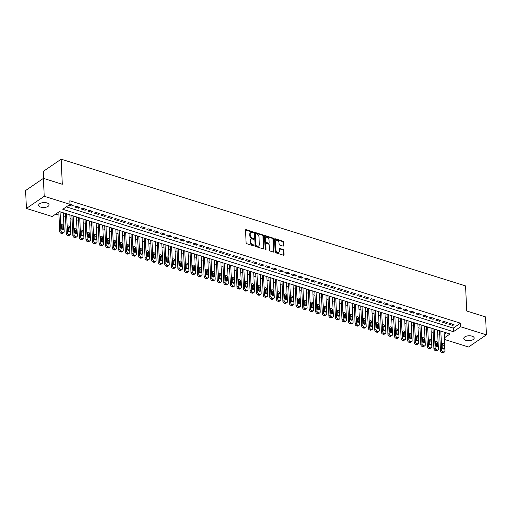 <?xml version="1.0" encoding="UTF-8"?>
<svg xmlns="http://www.w3.org/2000/svg" width="512" height="512" viewBox="0 0 512 512"><rect width="100%" height="100%" fill="white"/><g stroke="black" fill="none" stroke-linecap="round" stroke-linejoin="round"><path stroke-width="0.77" d="M253.459 232.429A0.557 0.39 55.7 0 0 252.986 231.795L246.138 229.651A0.8 0.557 55.7 0 0 245.53 230.15L246.106 242.816A0.8 0.557 55.7 0 0 246.778 243.725L253.626 245.869A0.557 0.39 55.7 0 0 253.581 244.883L252.698 244.608A2.56 1.786 55.7 0 1 250.528 241.709L250.483 240.653A2.56 1.786 55.7 0 1 251.104 239.187A2.56 1.786 55.7 0 1 252.442 239.046L253.331 239.328A0.557 0.39 55.7 0 0 253.286 238.342L252.397 238.061A2.56 1.786 55.7 0 1 250.234 235.168L250.189 234.112A2.56 1.786 55.7 0 1 250.803 232.64A2.56 1.786 55.7 0 1 252.147 232.506L253.03 232.781A0.557 0.39 55.7 0 0 253.459 232.429M252.979 232.768A0.557 0.39 55.7 0 0 252.506 232.128L245.658 229.978A0.8 0.557 55.7 0 0 245.549 229.958M253.574 245.85A0.557 0.39 55.7 0 0 253.101 245.21L252.211 244.934L252.698 244.608M253.274 239.309A0.557 0.39 55.7 0 0 252.8 238.669L251.917 238.394L252.397 238.061M465.869 340.352A5.216 2.47 -2.6 0 1 463.744 338.483A5.216 2.47 -2.6 0 1 466.547 336.141A5.216 2.47 -2.6 0 1 472.038 336.147A5.216 2.47 -2.6 0 1 474.163 338.016A5.216 2.47 -2.6 0 1 471.36 340.358A5.216 2.47 -2.6 0 1 465.869 340.352M40.781 207.142A5.216 2.47 -2.6 0 1 38.65 205.274A5.216 2.47 -2.6 0 1 41.459 202.925A5.216 2.47 -2.6 0 1 46.944 202.931A5.216 2.47 -2.6 0 1 49.069 204.8A5.216 2.47 -2.6 0 1 46.266 207.149A5.216 2.47 -2.6 0 1 40.781 207.142M283.002 246.093A0.8 0.557 55.7 0 0 283.61 245.594L283.45 242.035A0.8 0.557 55.7 0 0 282.778 241.133L275.168 238.752A0.8 0.557 55.7 0 0 274.56 239.251L275.136 251.917A0.8 0.557 55.7 0 0 275.808 252.819L283.411 255.2A0.8 0.557 55.7 0 0 284.026 254.701L283.834 250.413A0.8 0.557 55.7 0 0 283.155 249.504L279.904 248.486A0.8 0.557 55.7 0 0 279.29 248.986L279.386 251.117A2.138 1.498 55.7 0 1 278.867 252.339A2.138 1.498 55.7 0 1 277.03 252.07A2.138 1.498 55.7 0 1 275.936 250.035L275.558 241.696A2.138 1.498 55.7 0 1 276.077 240.467A2.138 1.498 55.7 0 1 277.914 240.742A2.138 1.498 55.7 0 1 279.008 242.778L279.072 244.166A0.8 0.557 55.7 0 0 279.744 245.075L283.002 246.093M444.365 337.869L450.035 333.997L59.411 211.584L52.179 216.518L26.413 208.442L25.6 190.528L43.424 178.362L62.298 184.275L61.158 159.187L465.574 285.92L466.714 311.008L485.587 316.922L486.4 334.842L468.576 347.008L444.435 339.443M43.424 178.362L44.237 196.282L70.01 204.352L62.778 209.286L453.408 331.699L460.634 326.765L486.4 334.842M66.33 206.867L453.242 328.115L460.467 323.181L69.843 200.768L70.01 204.352M460.467 323.181L460.634 326.765M263.411 235.757A0.8 0.557 55.7 0 0 262.733 234.854L255.13 232.467A0.8 0.557 55.7 0 0 254.515 232.973L255.091 245.632A0.8 0.557 55.7 0 0 255.77 246.541L263.373 248.922A0.8 0.557 55.7 0 0 263.987 248.422L263.411 235.757L262.931 236.083A0.8 0.557 55.7 0 0 262.253 235.181L254.65 232.8A0.8 0.557 55.7 0 0 254.534 232.774M265.152 235.61L272.755 237.99A0.8 0.557 55.7 0 1 273.434 238.899L274.003 251.558A0.8 0.557 55.7 0 1 273.395 252.064L270.138 251.04A0.8 0.557 55.7 0 1 269.466 250.138L269.229 244.998A0.8 0.557 55.7 0 0 268.55 244.096L266.394 243.418A0.8 0.557 55.7 0 0 265.779 243.923L266.022 249.267A0.557 0.39 55.7 0 1 265.12 248.986L264.538 236.109A0.8 0.557 55.7 0 1 265.152 235.61L264.666 235.936L272.275 238.323L272.755 237.99M68.858 205.139L72.038 206.138L73.248 205.312L70.003 204.301M79.808 207.373L75.872 206.138L74.669 206.957L78.605 208.192L79.808 207.373M86.374 209.427L82.438 208.192L81.229 209.018L85.171 210.253L86.374 209.427M92.941 211.488L88.998 210.253L87.795 211.072L91.738 212.307L92.941 211.488M99.507 213.542L95.565 212.307L94.362 213.133L98.304 214.368L99.507 213.542M106.074 215.603L102.131 214.368L100.928 215.187L104.864 216.422L106.074 215.603M112.634 217.658L108.698 216.422L107.494 217.248L111.43 218.483L112.634 217.658M119.2 219.718L115.264 218.483L114.054 219.302L117.997 220.538L119.2 219.718M125.766 221.773L121.824 220.538L120.621 221.363L124.563 222.592L125.766 221.773M132.333 223.827L128.39 222.598L127.187 223.418L131.13 224.653L132.333 223.827M138.899 225.888L134.957 224.653L133.754 225.472L137.69 226.707L138.899 225.888M145.459 227.942L141.523 226.714L140.32 227.533L144.256 228.768L145.459 227.942M152.026 230.003L148.09 228.768L146.88 229.587L150.822 230.822L152.026 230.003M158.592 232.058L154.65 230.822L153.446 231.648L157.389 232.883L158.592 232.058M165.158 234.118L161.216 232.883L160.013 233.702L163.955 234.938L165.158 234.118M171.725 236.173L167.782 234.938L166.579 235.763L170.515 236.998L171.725 236.173M178.285 238.234L174.349 236.998L173.146 237.818L177.082 239.053L178.285 238.234M184.851 240.288L180.915 239.053L179.706 239.878L183.648 241.114L184.851 240.288M191.418 242.349L187.475 241.114L186.272 241.933L190.214 243.168L191.418 242.349M197.984 244.403L194.042 243.168L192.838 243.994L196.781 245.229L197.984 244.403M204.55 246.464L200.608 245.229L199.405 246.048L203.341 247.283L204.55 246.464M211.11 248.518L207.174 247.283L205.971 248.109L209.907 249.338L211.11 248.518M217.677 250.573L213.741 249.344L212.531 250.163L216.474 251.398L217.677 250.573M224.243 252.634L220.301 251.398L219.098 252.218L223.04 253.453L224.243 252.634M230.81 254.688L226.867 253.459L225.664 254.278L229.606 255.514L230.81 254.688M237.376 256.749L233.434 255.514L232.23 256.333L236.166 257.568L237.376 256.749M243.936 258.803L240 257.568L238.797 258.394L242.733 259.629L243.936 258.803M250.502 260.864L246.566 259.629L245.357 260.448L249.299 261.683L250.502 260.864M257.069 262.918L253.126 261.683L251.923 262.509L255.866 263.744L257.069 262.918M263.635 264.979L259.693 263.744L258.49 264.563L262.432 265.798L263.635 264.979M270.202 267.034L266.259 265.798L265.056 266.624L268.992 267.859L270.202 267.034M276.762 269.094L272.826 267.859L271.622 268.678L275.558 269.914L276.762 269.094M283.328 271.149L279.392 269.914L278.182 270.739L282.125 271.974L283.328 271.149M289.894 273.21L285.952 271.974L284.749 272.794L288.691 274.029L289.894 273.21M296.461 275.264L292.518 274.029L291.315 274.854L295.258 276.083L296.461 275.264M303.027 277.318L299.085 276.09L297.882 276.909L301.818 278.144L303.027 277.318M309.587 279.379L305.651 278.144L304.448 278.963L308.384 280.198L309.587 279.379M316.154 281.434L312.218 280.205L311.008 281.024L314.95 282.259L316.154 281.434M322.72 283.494L318.778 282.259L317.574 283.078L321.517 284.314L322.72 283.494M329.286 285.549L325.344 284.314L324.141 285.139L328.083 286.374L329.286 285.549M335.853 287.61L331.91 286.374L330.707 287.194L334.643 288.429L335.853 287.61M342.413 289.664L338.477 288.429L337.274 289.254L341.21 290.49L342.413 289.664M348.979 291.725L345.043 290.49L343.834 291.309L347.776 292.544L348.979 291.725M355.546 293.779L351.603 292.544L350.4 293.37L354.342 294.605L355.546 293.779M362.112 295.84L358.17 294.605L356.966 295.424L360.909 296.659L362.112 295.84M368.678 297.894L364.736 296.659L363.533 297.485L367.469 298.72L368.678 297.894M375.238 299.955L371.302 298.72L370.099 299.539L374.035 300.774L375.238 299.955M381.805 302.01L377.869 300.774L376.659 301.6L380.602 302.829L381.805 302.01M388.371 304.064L384.429 302.835L383.226 303.654L387.168 304.89L388.371 304.064M394.938 306.125L390.995 304.89L389.792 305.709L393.734 306.944L394.938 306.125M401.504 308.179L397.562 306.95L396.358 307.77L400.294 309.005L401.504 308.179M408.064 310.24L404.128 309.005L402.925 309.824L406.861 311.059L408.064 310.24M414.63 312.294L410.694 311.059L409.485 311.885L413.427 313.12L414.63 312.294M421.197 314.355L417.254 313.12L416.051 313.939L419.994 315.174L421.197 314.355M427.763 316.41L423.821 315.174L422.618 316L426.56 317.235L427.763 316.41M434.33 318.47L430.387 317.235L429.184 318.054L433.12 319.29L434.33 318.47M440.89 320.525L436.954 319.29L435.75 320.115L439.686 321.35L440.89 320.525M447.456 322.586L443.52 321.35L442.31 322.17L446.253 323.405L447.456 322.586M448.877 324.23L452.819 325.466L454.022 324.64L450.08 323.405L448.877 324.23M55.731 214.099L58.957 215.11M63.494 216.531L65.517 217.165M70.061 218.592L72.083 219.226M76.627 220.646L78.65 221.28M83.194 222.707L85.216 223.341M89.76 224.762L91.782 225.395M96.32 226.816L98.342 227.45M102.886 228.877L104.909 229.51M109.453 230.931L111.475 231.565M116.019 232.992L118.042 233.626M122.586 235.046L124.608 235.68M129.146 237.107L131.168 237.741M135.712 239.162L137.734 239.795M142.278 241.222L144.301 241.856M148.845 243.277L150.867 243.91M155.411 245.338L157.434 245.971M161.971 247.392L163.994 248.026M168.538 249.453L170.56 250.086M175.104 251.507L177.126 252.141M181.67 253.562L183.693 254.195M188.237 255.622L190.259 256.256M194.797 257.677L196.819 258.31M201.363 259.738L203.386 260.371M207.93 261.792L209.952 262.426M214.496 263.853L216.518 264.486M221.062 265.907L223.085 266.541M227.622 267.968L229.645 268.602M234.189 270.022L236.211 270.656M240.755 272.083L242.778 272.717M247.322 274.138L249.344 274.771M253.888 276.198L255.91 276.832M260.448 278.253L262.47 278.886M267.014 280.307L269.037 280.941M273.581 282.368L275.603 283.002M280.147 284.422L282.17 285.056M286.714 286.483L288.736 287.117M293.274 288.538L295.296 289.171M299.84 290.598L301.862 291.232M306.406 292.653L308.429 293.286M312.973 294.714L314.995 295.347M319.539 296.768L321.562 297.402M326.099 298.829L328.122 299.462M332.666 300.883L334.688 301.517M339.232 302.944L341.254 303.578M345.798 304.998L347.821 305.632M352.365 307.053L354.387 307.693M358.925 309.114L360.947 309.747M365.491 311.168L367.514 311.802M372.058 313.229L374.08 313.862M378.624 315.283L380.646 315.917M385.19 317.344L387.213 317.978M391.75 319.398L393.773 320.032M398.317 321.459L400.339 322.093M404.883 323.514L406.906 324.147M411.45 325.574L413.472 326.208M418.016 327.629L420.038 328.262M424.576 329.69L426.598 330.323M431.142 331.744L433.165 332.378M437.709 333.798L439.731 334.438M444.205 334.285L446.323 332.838M61.158 159.187L43.334 171.354L43.654 178.432M26.413 208.442L44.237 196.282M453.242 328.115L453.408 331.699M72.038 206.138L71.987 204.922M78.605 208.192L78.547 206.976M85.171 210.253L85.114 209.037M91.738 212.307L91.68 211.091M98.304 214.368L98.246 213.146M104.864 216.422L104.813 215.206M111.43 218.483L111.373 217.261M117.997 220.538L117.939 219.322M124.563 222.592L124.506 221.376M131.13 224.653L131.072 223.437M137.69 226.707L137.638 225.491M144.256 228.768L144.198 227.552M150.822 230.822L150.765 229.606M157.389 232.883L157.331 231.667M163.955 234.938L163.898 233.722M170.515 236.998L170.464 235.782M177.082 239.053L177.024 237.837M183.648 241.114L183.59 239.891M190.214 243.168L190.157 241.952M196.781 245.229L196.723 244.006M203.341 247.283L203.29 246.067M209.907 249.338L209.856 248.122M216.474 251.398L216.416 250.182M223.04 253.453L222.982 252.237M229.606 255.514L229.549 254.298M236.166 257.568L236.115 256.352M242.733 259.629L242.682 258.413M249.299 261.683L249.242 260.467M255.866 263.744L255.808 262.528M262.432 265.798L262.374 264.582M268.992 267.859L268.941 266.637M275.558 269.914L275.507 268.698M282.125 271.974L282.067 270.752M288.691 274.029L288.634 272.813M295.258 276.083L295.2 274.867M301.818 278.144L301.766 276.928M308.384 280.198L308.333 278.982M314.95 282.259L314.893 281.043M321.517 284.314L321.459 283.098M328.083 286.374L328.026 285.158M334.643 288.429L334.592 287.213M341.21 290.49L341.158 289.274M347.776 292.544L347.718 291.328M354.342 294.605L354.285 293.382M360.909 296.659L360.851 295.443M367.469 298.72L367.418 297.498M374.035 300.774L373.984 299.558M380.602 302.829L380.544 301.613M387.168 304.89L387.11 303.674M393.734 306.944L393.677 305.728M400.294 309.005L400.243 307.789M406.861 311.059L406.81 309.843M413.427 313.12L413.37 311.904M419.994 315.174L419.936 313.958M426.56 317.235L426.502 316.019M433.12 319.29L433.069 318.074M439.686 321.35L439.635 320.128M446.253 323.405L446.195 322.189M452.819 325.466L452.762 324.243M250.803 232.64L250.323 232.973A2.56 1.786 55.7 0 0 249.702 234.438L250.189 234.112M251.917 238.394A2.56 1.786 55.7 0 1 249.754 235.494L249.702 234.438M251.104 239.187L250.618 239.514A2.56 1.786 55.7 0 0 250.003 240.979L250.483 240.653M252.211 244.934A2.56 1.786 55.7 0 1 250.048 242.035L250.003 240.979M263.482 248.947A0.8 0.557 55.7 0 0 263.501 248.749L262.931 236.083M255.885 233.677A0.557 0.39 55.7 0 0 255.456 234.029L255.962 245.146A0.557 0.39 55.7 0 0 256.435 245.779L257.37 246.067A2.56 1.786 55.7 0 0 258.707 245.933A2.56 1.786 55.7 0 0 259.328 244.467L258.982 236.864A2.56 1.786 55.7 0 0 256.819 233.971L255.885 233.677M255.405 234.003A0.557 0.39 55.7 0 0 254.976 234.355L255.456 234.029M258.707 245.933L258.227 246.259A2.56 1.786 55.7 0 1 256.883 246.4L255.949 246.106A0.557 0.39 55.7 0 1 255.475 245.472L254.976 234.355M273.504 252.09A0.8 0.557 55.7 0 0 273.523 251.891L272.947 239.226A0.8 0.557 55.7 0 0 272.275 238.323M265.978 243.462L265.491 243.789A0.8 0.557 55.7 0 0 265.299 244.25L265.542 249.6L266.022 249.267M268.986 239.674A2.138 1.498 55.7 0 0 267.891 237.638A2.138 1.498 55.7 0 0 266.054 237.363A2.138 1.498 55.7 0 0 265.542 238.592L265.67 241.53A0.8 0.557 55.7 0 0 266.349 242.432L268.506 243.11A0.8 0.557 55.7 0 0 269.12 242.611L268.986 239.674M266.054 237.363L265.574 237.696A2.138 1.498 55.7 0 0 265.056 238.918L265.542 238.592M268.928 243.066L268.448 243.398A0.8 0.557 55.7 0 1 268.026 243.437L265.869 242.765A0.8 0.557 55.7 0 1 265.19 241.856L265.056 238.918M276.077 240.467L275.597 240.8A2.138 1.498 55.7 0 0 275.078 242.029L275.558 241.696M278.867 252.339L278.387 252.672A2.138 1.498 55.7 0 1 276.55 252.397A2.138 1.498 55.7 0 1 275.456 250.362L275.078 242.029M283.526 255.226A0.8 0.557 55.7 0 0 283.546 255.027L283.347 250.739A0.8 0.557 55.7 0 0 282.675 249.83L279.418 248.813A0.8 0.557 55.7 0 0 279.309 248.787M283.11 246.118A0.8 0.557 55.7 0 0 283.13 245.92L282.97 242.368A0.8 0.557 55.7 0 0 282.291 241.459L274.688 239.078A0.8 0.557 55.7 0 0 274.579 239.053M58.816 211.994L59.693 231.437A1.632 1.139 -124.3 0 0 61.075 233.28L61.728 233.485A1.632 1.139 -124.3 0 0 62.586 233.395L63.789 232.576A1.632 1.139 55.7 0 0 64.186 231.642L63.328 212.813M63.789 232.576A1.632 1.139 55.7 0 1 62.938 232.666L62.278 232.454A1.632 1.139 55.7 0 1 60.902 230.611L60.045 211.789M62.266 229.606L62.112 226.259A1.306 0.909 55.7 0 0 61.222 224.87M63.475 228.877L63.322 225.434A1.306 0.909 55.7 0 0 62.65 224.198A1.306 0.909 55.7 0 0 61.536 224.032A1.306 0.909 55.7 0 0 61.216 224.774L61.376 228.218A1.306 0.909 55.7 0 0 62.042 229.459A1.306 0.909 55.7 0 0 63.162 229.626A1.306 0.909 55.7 0 0 63.475 228.877L62.349 229.645M65.35 213.446L66.259 233.491A1.632 1.139 -124.3 0 0 67.642 235.334L68.294 235.539A1.632 1.139 -124.3 0 0 69.152 235.456L70.355 234.63A1.632 1.139 55.7 0 0 70.746 233.696L69.894 214.874M70.355 234.63A1.632 1.139 55.7 0 1 69.498 234.72L68.845 234.515A1.632 1.139 55.7 0 1 67.462 232.672L66.611 213.843M68.832 231.661L68.678 228.314A1.306 0.909 55.7 0 0 67.789 226.925M70.042 230.931L69.882 227.494A1.306 0.909 55.7 0 0 69.216 226.253A1.306 0.909 55.7 0 0 68.096 226.086A1.306 0.909 55.7 0 0 67.782 226.835L67.936 230.272A1.306 0.909 55.7 0 0 68.608 231.514A1.306 0.909 55.7 0 0 69.722 231.68A1.306 0.909 55.7 0 0 70.042 230.931L68.915 231.699M71.917 215.507L72.826 235.552A1.632 1.139 -124.3 0 0 74.202 237.395L74.861 237.6A1.632 1.139 -124.3 0 0 75.712 237.51L76.922 236.691A1.632 1.139 55.7 0 0 77.312 235.757L76.461 216.928M76.922 236.691A1.632 1.139 55.7 0 1 76.064 236.781L75.411 236.57A1.632 1.139 55.7 0 1 74.029 234.726L73.178 215.904M75.398 233.722L75.245 230.374A1.306 0.909 55.7 0 0 74.355 228.986M76.608 232.992L76.448 229.549A1.306 0.909 55.7 0 0 75.782 228.307A1.306 0.909 55.7 0 0 74.662 228.141A1.306 0.909 55.7 0 0 74.349 228.89L74.502 232.333A1.306 0.909 55.7 0 0 75.168 233.574A1.306 0.909 55.7 0 0 76.288 233.741A1.306 0.909 55.7 0 0 76.608 232.992L75.482 233.76M78.483 217.562L79.392 237.606A1.632 1.139 -124.3 0 0 80.768 239.45L81.427 239.654A1.632 1.139 -124.3 0 0 82.278 239.571L83.482 238.746A1.632 1.139 55.7 0 0 83.878 237.811L83.021 218.989M83.482 238.746A1.632 1.139 55.7 0 1 82.63 238.835L81.971 238.63A1.632 1.139 55.7 0 1 80.595 236.787L79.744 217.958M81.965 235.776L81.811 232.429A1.306 0.909 55.7 0 0 80.915 231.04M83.168 235.046L83.014 231.61A1.306 0.909 55.7 0 0 82.349 230.368A1.306 0.909 55.7 0 0 81.229 230.202A1.306 0.909 55.7 0 0 80.915 230.95L81.069 234.387A1.306 0.909 55.7 0 0 81.734 235.629A1.306 0.909 55.7 0 0 82.854 235.795A1.306 0.909 55.7 0 0 83.168 235.046L82.042 235.814M85.043 219.622L85.958 239.661A1.632 1.139 -124.3 0 0 87.334 241.51L87.994 241.715A1.632 1.139 -124.3 0 0 88.845 241.626L90.048 240.806A1.632 1.139 55.7 0 0 90.445 239.872L89.587 221.043M90.048 240.806A1.632 1.139 55.7 0 1 89.197 240.89L88.538 240.685A1.632 1.139 55.7 0 1 87.162 238.842L86.304 220.019M88.525 237.837L88.378 234.49A1.306 0.909 55.7 0 0 87.482 233.101M89.734 237.107L89.581 233.664A1.306 0.909 55.7 0 0 88.915 232.422A1.306 0.909 55.7 0 0 87.795 232.256A1.306 0.909 55.7 0 0 87.475 233.005L87.635 236.448A1.306 0.909 55.7 0 0 88.301 237.683A1.306 0.909 55.7 0 0 89.421 237.85A1.306 0.909 55.7 0 0 89.734 237.107L88.608 237.875M91.61 221.677L92.518 241.722A1.632 1.139 -124.3 0 0 93.901 243.565L94.554 243.77A1.632 1.139 -124.3 0 0 95.411 243.686L96.614 242.861A1.632 1.139 55.7 0 0 97.011 241.926L96.154 223.104M96.614 242.861A1.632 1.139 55.7 0 1 95.763 242.95L95.104 242.746A1.632 1.139 55.7 0 1 93.728 240.896L92.87 222.074M95.091 239.891L94.938 236.544A1.306 0.909 55.7 0 0 94.048 235.155M96.301 239.162L96.147 235.725A1.306 0.909 55.7 0 0 95.475 234.483A1.306 0.909 55.7 0 0 94.362 234.317A1.306 0.909 55.7 0 0 94.042 235.066L94.202 238.502A1.306 0.909 55.7 0 0 94.867 239.744A1.306 0.909 55.7 0 0 95.987 239.91A1.306 0.909 55.7 0 0 96.301 239.162L95.174 239.93M98.176 223.738L99.085 243.776A1.632 1.139 -124.3 0 0 100.467 245.626L101.12 245.83A1.632 1.139 -124.3 0 0 101.978 245.741L103.181 244.922A1.632 1.139 55.7 0 0 103.571 243.987L102.72 225.158M103.181 244.922A1.632 1.139 55.7 0 1 102.323 245.005L101.67 244.8A1.632 1.139 55.7 0 1 100.288 242.957L99.437 224.128M101.658 241.946L101.504 238.598A1.306 0.909 55.7 0 0 100.614 237.216M102.867 241.222L102.707 237.779A1.306 0.909 55.7 0 0 102.042 236.538A1.306 0.909 55.7 0 0 100.922 236.371A1.306 0.909 55.7 0 0 100.608 237.12L100.768 240.563A1.306 0.909 55.7 0 0 101.434 241.798A1.306 0.909 55.7 0 0 102.547 241.965A1.306 0.909 55.7 0 0 102.867 241.222L101.741 241.99M104.742 225.792L105.651 245.837A1.632 1.139 -124.3 0 0 107.027 247.68L107.686 247.885A1.632 1.139 -124.3 0 0 108.538 247.802L109.747 246.976A1.632 1.139 55.7 0 0 110.138 246.042L109.286 227.219M109.747 246.976A1.632 1.139 55.7 0 1 108.89 247.066L108.237 246.861A1.632 1.139 55.7 0 1 106.854 245.011L106.003 226.189M108.224 244.006L108.07 240.659A1.306 0.909 55.7 0 0 107.181 239.27M109.434 243.277L109.274 239.834A1.306 0.909 55.7 0 0 108.608 238.598A1.306 0.909 55.7 0 0 107.488 238.432A1.306 0.909 55.7 0 0 107.174 239.181L107.328 242.618A1.306 0.909 55.7 0 0 107.994 243.859A1.306 0.909 55.7 0 0 109.114 244.026A1.306 0.909 55.7 0 0 109.434 243.277L108.307 244.045M111.309 227.853L112.218 247.891A1.632 1.139 -124.3 0 0 113.594 249.741L114.253 249.946A1.632 1.139 -124.3 0 0 115.104 249.856L116.307 249.037A1.632 1.139 55.7 0 0 116.704 248.102L115.846 229.274M116.307 249.037A1.632 1.139 55.7 0 1 115.456 249.12L114.797 248.915A1.632 1.139 55.7 0 1 113.421 247.072L112.57 228.243M114.79 246.061L114.637 242.714A1.306 0.909 55.7 0 0 113.741 241.331M115.994 245.331L115.84 241.894A1.306 0.909 55.7 0 0 115.174 240.653A1.306 0.909 55.7 0 0 114.054 240.486A1.306 0.909 55.7 0 0 113.741 241.235L113.894 244.678A1.306 0.909 55.7 0 0 114.56 245.914A1.306 0.909 55.7 0 0 115.68 246.08A1.306 0.909 55.7 0 0 115.994 245.331L114.867 246.106M117.869 229.907L118.784 249.952A1.632 1.139 -124.3 0 0 120.16 251.795L120.819 252A1.632 1.139 -124.3 0 0 121.67 251.917L122.874 251.091A1.632 1.139 55.7 0 0 123.27 250.157L122.413 231.334M122.874 251.091A1.632 1.139 55.7 0 1 122.022 251.181L121.363 250.976A1.632 1.139 55.7 0 1 119.987 249.126L119.13 230.304M121.35 248.122L121.203 244.774A1.306 0.909 55.7 0 0 120.307 243.386M122.56 247.392L122.406 243.949A1.306 0.909 55.7 0 0 121.741 242.714A1.306 0.909 55.7 0 0 120.621 242.547A1.306 0.909 55.7 0 0 120.301 243.296L120.461 246.733A1.306 0.909 55.7 0 0 121.126 247.974A1.306 0.909 55.7 0 0 122.246 248.141A1.306 0.909 55.7 0 0 122.56 247.392L121.434 248.16M124.435 231.968L125.35 252.006A1.632 1.139 -124.3 0 0 126.726 253.85L127.379 254.061A1.632 1.139 -124.3 0 0 128.237 253.971L129.44 253.152A1.632 1.139 55.7 0 0 129.837 252.218L128.979 233.389M129.44 253.152A1.632 1.139 55.7 0 1 128.589 253.235L127.93 253.03A1.632 1.139 55.7 0 1 126.554 251.187L125.696 232.358M127.917 250.176L127.763 246.829A1.306 0.909 55.7 0 0 126.874 245.44M129.126 249.446L128.973 246.01A1.306 0.909 55.7 0 0 128.301 244.768A1.306 0.909 55.7 0 0 127.187 244.602A1.306 0.909 55.7 0 0 126.867 245.35L127.027 248.794A1.306 0.909 55.7 0 0 127.693 250.029A1.306 0.909 55.7 0 0 128.813 250.195A1.306 0.909 55.7 0 0 129.126 249.446L128 250.221M131.002 234.022L131.91 254.067A1.632 1.139 -124.3 0 0 133.293 255.91L133.946 256.115A1.632 1.139 -124.3 0 0 134.803 256.026L136.006 255.206A1.632 1.139 55.7 0 0 136.397 254.272L135.546 235.45M136.006 255.206A1.632 1.139 55.7 0 1 135.149 255.296L134.496 255.091A1.632 1.139 55.7 0 1 133.114 253.242L132.262 234.419M134.483 252.237L134.33 248.89A1.306 0.909 55.7 0 0 133.44 247.501M135.693 251.507L135.533 248.064A1.306 0.909 55.7 0 0 134.867 246.829A1.306 0.909 55.7 0 0 133.747 246.662A1.306 0.909 55.7 0 0 133.434 247.405L133.594 250.848A1.306 0.909 55.7 0 0 134.259 252.09A1.306 0.909 55.7 0 0 135.373 252.256A1.306 0.909 55.7 0 0 135.693 251.507L134.566 252.275M137.568 236.083L138.477 256.122A1.632 1.139 -124.3 0 0 139.853 257.965L140.512 258.176A1.632 1.139 -124.3 0 0 141.363 258.086L142.573 257.267A1.632 1.139 55.7 0 0 142.963 256.326L142.112 237.504M142.573 257.267A1.632 1.139 55.7 0 1 141.715 257.35L141.062 257.146A1.632 1.139 55.7 0 1 139.68 255.302L138.829 236.474M141.05 254.291L140.896 250.944A1.306 0.909 55.7 0 0 140.006 249.555M142.259 253.562L142.099 250.125A1.306 0.909 55.7 0 0 141.434 248.883A1.306 0.909 55.7 0 0 140.314 248.717A1.306 0.909 55.7 0 0 140 249.466L140.154 252.902A1.306 0.909 55.7 0 0 140.819 254.144A1.306 0.909 55.7 0 0 141.939 254.31A1.306 0.909 55.7 0 0 142.259 253.562L141.133 254.33M144.134 238.138L145.043 258.182A1.632 1.139 -124.3 0 0 146.419 260.026L147.078 260.23A1.632 1.139 -124.3 0 0 147.93 260.141L149.133 259.322A1.632 1.139 55.7 0 0 149.53 258.387L148.672 239.558M149.133 259.322A1.632 1.139 55.7 0 1 148.282 259.411L147.622 259.2A1.632 1.139 55.7 0 1 146.246 257.357L145.395 238.534M147.616 256.352L147.462 253.005A1.306 0.909 55.7 0 0 146.566 251.616M148.819 255.622L148.666 252.179A1.306 0.909 55.7 0 0 148 250.944A1.306 0.909 55.7 0 0 146.88 250.778A1.306 0.909 55.7 0 0 146.566 251.52L146.72 254.963A1.306 0.909 55.7 0 0 147.386 256.205A1.306 0.909 55.7 0 0 148.506 256.371A1.306 0.909 55.7 0 0 148.819 255.622L147.693 256.39M150.701 240.192L151.61 260.237A1.632 1.139 -124.3 0 0 152.986 262.08L153.645 262.285A1.632 1.139 -124.3 0 0 154.496 262.202L155.699 261.376A1.632 1.139 55.7 0 0 156.096 260.442L155.238 241.619M155.699 261.376A1.632 1.139 55.7 0 1 154.848 261.466L154.189 261.261A1.632 1.139 55.7 0 1 152.813 259.418L151.955 240.589M154.176 258.406L154.029 255.059A1.306 0.909 55.7 0 0 153.133 253.67M155.386 257.677L155.232 254.24A1.306 0.909 55.7 0 0 154.566 252.998A1.306 0.909 55.7 0 0 153.446 252.832A1.306 0.909 55.7 0 0 153.126 253.581L153.286 257.018A1.306 0.909 55.7 0 0 153.952 258.259A1.306 0.909 55.7 0 0 155.072 258.426A1.306 0.909 55.7 0 0 155.386 257.677L154.259 258.445M157.261 242.253L158.176 262.298A1.632 1.139 -124.3 0 0 159.552 264.141L160.205 264.346A1.632 1.139 -124.3 0 0 161.062 264.256L162.266 263.437A1.632 1.139 55.7 0 0 162.662 262.502L161.805 243.674M162.266 263.437A1.632 1.139 55.7 0 1 161.414 263.526L160.755 263.315A1.632 1.139 55.7 0 1 159.379 261.472L158.522 242.65M160.742 260.467L160.589 257.12A1.306 0.909 55.7 0 0 159.699 255.731M161.952 259.738L161.798 256.294A1.306 0.909 55.7 0 0 161.126 255.053A1.306 0.909 55.7 0 0 160.013 254.886A1.306 0.909 55.7 0 0 159.693 255.635L159.853 259.078A1.306 0.909 55.7 0 0 160.518 260.32A1.306 0.909 55.7 0 0 161.638 260.486A1.306 0.909 55.7 0 0 161.952 259.738L160.826 260.506M163.827 244.307L164.736 264.352A1.632 1.139 -124.3 0 0 166.118 266.195L166.771 266.4A1.632 1.139 -124.3 0 0 167.629 266.317L168.832 265.491A1.632 1.139 55.7 0 0 169.222 264.557L168.371 245.734M168.832 265.491A1.632 1.139 55.7 0 1 167.974 265.581L167.322 265.376A1.632 1.139 55.7 0 1 165.939 263.533L165.088 244.704M167.309 262.522L167.155 259.174A1.306 0.909 55.7 0 0 166.266 257.786M168.518 261.792L168.358 258.355A1.306 0.909 55.7 0 0 167.693 257.114A1.306 0.909 55.7 0 0 166.573 256.947A1.306 0.909 55.7 0 0 166.259 257.696L166.419 261.133A1.306 0.909 55.7 0 0 167.085 262.374A1.306 0.909 55.7 0 0 168.198 262.541A1.306 0.909 55.7 0 0 168.518 261.792L167.392 262.56M170.394 246.368L171.302 266.406A1.632 1.139 -124.3 0 0 172.678 268.256L173.338 268.461A1.632 1.139 -124.3 0 0 174.189 268.371L175.398 267.552A1.632 1.139 55.7 0 0 175.789 266.618L174.938 247.789M175.398 267.552A1.632 1.139 55.7 0 1 174.541 267.635L173.888 267.43A1.632 1.139 55.7 0 1 172.506 265.587L171.654 246.765M173.875 264.582L173.722 261.235A1.306 0.909 55.7 0 0 172.832 259.846M175.085 263.853L174.925 260.41A1.306 0.909 55.7 0 0 174.259 259.168A1.306 0.909 55.7 0 0 173.139 259.002A1.306 0.909 55.7 0 0 172.826 259.75L172.979 263.194A1.306 0.909 55.7 0 0 173.645 264.429A1.306 0.909 55.7 0 0 174.765 264.595A1.306 0.909 55.7 0 0 175.085 263.853L173.958 264.621M176.96 248.422L177.869 268.467A1.632 1.139 -124.3 0 0 179.245 270.31L179.904 270.515A1.632 1.139 -124.3 0 0 180.755 270.432L181.958 269.606A1.632 1.139 55.7 0 0 182.355 268.672L181.498 249.85M181.958 269.606A1.632 1.139 55.7 0 1 181.107 269.696L180.448 269.491A1.632 1.139 55.7 0 1 179.072 267.642L178.221 248.819M180.442 266.637L180.288 263.29A1.306 0.909 55.7 0 0 179.392 261.901M181.645 265.907L181.491 262.47A1.306 0.909 55.7 0 0 180.826 261.229A1.306 0.909 55.7 0 0 179.706 261.062A1.306 0.909 55.7 0 0 179.392 261.811L179.546 265.248A1.306 0.909 55.7 0 0 180.211 266.49A1.306 0.909 55.7 0 0 181.331 266.656A1.306 0.909 55.7 0 0 181.645 265.907L180.518 266.675M183.526 250.483L184.435 270.522A1.632 1.139 -124.3 0 0 185.811 272.371L186.47 272.576A1.632 1.139 -124.3 0 0 187.322 272.486L188.525 271.667A1.632 1.139 55.7 0 0 188.922 270.733L188.064 251.904M188.525 271.667A1.632 1.139 55.7 0 1 187.674 271.75L187.014 271.546A1.632 1.139 55.7 0 1 185.638 269.702L184.781 250.874M187.002 268.691L186.854 265.344A1.306 0.909 55.7 0 0 185.958 263.962M188.211 267.968L188.058 264.525A1.306 0.909 55.7 0 0 187.392 263.283A1.306 0.909 55.7 0 0 186.272 263.117A1.306 0.909 55.7 0 0 185.952 263.866L186.112 267.309A1.306 0.909 55.7 0 0 186.778 268.544A1.306 0.909 55.7 0 0 187.898 268.71A1.306 0.909 55.7 0 0 188.211 267.968L187.085 268.736M190.086 252.538L191.002 272.582A1.632 1.139 -124.3 0 0 192.378 274.426L193.03 274.63A1.632 1.139 -124.3 0 0 193.888 274.547L195.091 273.722A1.632 1.139 55.7 0 0 195.488 272.787L194.63 253.965M195.091 273.722A1.632 1.139 55.7 0 1 194.24 273.811L193.581 273.606A1.632 1.139 55.7 0 1 192.205 271.757L191.347 252.934M193.568 270.752L193.414 267.405A1.306 0.909 55.7 0 0 192.525 266.016M194.778 270.022L194.624 266.579A1.306 0.909 55.7 0 0 193.952 265.344A1.306 0.909 55.7 0 0 192.838 265.178A1.306 0.909 55.7 0 0 192.518 265.926L192.678 269.363A1.306 0.909 55.7 0 0 193.344 270.605A1.306 0.909 55.7 0 0 194.464 270.771A1.306 0.909 55.7 0 0 194.778 270.022L193.651 270.79M196.653 254.598L197.562 274.637A1.632 1.139 -124.3 0 0 198.944 276.486L199.597 276.691A1.632 1.139 -124.3 0 0 200.454 276.602L201.658 275.782A1.632 1.139 55.7 0 0 202.048 274.848L201.197 256.019M201.658 275.782A1.632 1.139 55.7 0 1 200.8 275.866L200.147 275.661A1.632 1.139 55.7 0 1 198.765 273.818L197.914 254.989M200.134 272.806L199.981 269.459A1.306 0.909 55.7 0 0 199.091 268.077M201.344 272.077L201.184 268.64A1.306 0.909 55.7 0 0 200.518 267.398A1.306 0.909 55.7 0 0 199.398 267.232A1.306 0.909 55.7 0 0 199.085 267.981L199.245 271.424A1.306 0.909 55.7 0 0 199.91 272.659A1.306 0.909 55.7 0 0 201.024 272.826A1.306 0.909 55.7 0 0 201.344 272.077L200.218 272.851M203.219 256.653L204.128 276.698A1.632 1.139 -124.3 0 0 205.504 278.541L206.163 278.746A1.632 1.139 -124.3 0 0 207.014 278.662L208.224 277.837A1.632 1.139 55.7 0 0 208.614 276.902L207.763 258.08M208.224 277.837A1.632 1.139 55.7 0 1 207.366 277.926L206.714 277.722A1.632 1.139 55.7 0 1 205.331 275.872L204.48 257.05M206.701 274.867L206.547 271.52A1.306 0.909 55.7 0 0 205.658 270.131M207.91 274.138L207.75 270.694A1.306 0.909 55.7 0 0 207.085 269.459A1.306 0.909 55.7 0 0 205.965 269.293A1.306 0.909 55.7 0 0 205.651 270.042L205.805 273.478A1.306 0.909 55.7 0 0 206.47 274.72A1.306 0.909 55.7 0 0 207.59 274.886A1.306 0.909 55.7 0 0 207.91 274.138L206.784 274.906M209.786 258.714L210.694 278.752A1.632 1.139 -124.3 0 0 212.07 280.595L212.73 280.806A1.632 1.139 -124.3 0 0 213.581 280.717L214.784 279.898A1.632 1.139 55.7 0 0 215.181 278.963L214.323 260.134M214.784 279.898A1.632 1.139 55.7 0 1 213.933 279.981L213.274 279.776A1.632 1.139 55.7 0 1 211.898 277.933L211.046 259.104M213.267 276.922L213.114 273.574A1.306 0.909 55.7 0 0 212.218 272.186M214.47 276.192L214.317 272.755A1.306 0.909 55.7 0 0 213.651 271.514A1.306 0.909 55.7 0 0 212.531 271.347A1.306 0.909 55.7 0 0 212.218 272.096L212.371 275.539A1.306 0.909 55.7 0 0 213.037 276.774A1.306 0.909 55.7 0 0 214.157 276.941A1.306 0.909 55.7 0 0 214.47 276.192L213.344 276.966M216.352 260.768L217.261 280.813A1.632 1.139 -124.3 0 0 218.637 282.656L219.296 282.861A1.632 1.139 -124.3 0 0 220.147 282.771L221.35 281.952A1.632 1.139 55.7 0 0 221.747 281.018L220.89 262.195M221.35 281.952A1.632 1.139 55.7 0 1 220.499 282.042L219.84 281.837A1.632 1.139 55.7 0 1 218.464 279.987L217.606 261.165M219.827 278.982L219.68 275.635A1.306 0.909 55.7 0 0 218.784 274.246M221.037 278.253L220.883 274.81A1.306 0.909 55.7 0 0 220.218 273.574A1.306 0.909 55.7 0 0 219.098 273.408A1.306 0.909 55.7 0 0 218.784 274.15L218.938 277.594A1.306 0.909 55.7 0 0 219.603 278.835A1.306 0.909 55.7 0 0 220.723 279.002A1.306 0.909 55.7 0 0 221.037 278.253L219.91 279.021M222.912 262.829L223.827 282.867A1.632 1.139 -124.3 0 0 225.203 284.71L225.856 284.922A1.632 1.139 -124.3 0 0 226.714 284.832L227.917 284.013A1.632 1.139 55.7 0 0 228.314 283.072L227.456 264.25M227.917 284.013A1.632 1.139 55.7 0 1 227.066 284.096L226.406 283.891A1.632 1.139 55.7 0 1 225.03 282.048L224.173 263.219M226.394 281.037L226.24 277.69A1.306 0.909 55.7 0 0 225.35 276.301M227.603 280.307L227.45 276.87A1.306 0.909 55.7 0 0 226.778 275.629A1.306 0.909 55.7 0 0 225.664 275.462A1.306 0.909 55.7 0 0 225.344 276.211L225.504 279.648A1.306 0.909 55.7 0 0 226.17 280.89A1.306 0.909 55.7 0 0 227.29 281.056A1.306 0.909 55.7 0 0 227.603 280.307L226.477 281.075M229.478 264.883L230.387 284.928A1.632 1.139 -124.3 0 0 231.77 286.771L232.422 286.976A1.632 1.139 -124.3 0 0 233.28 286.886L234.483 286.067A1.632 1.139 55.7 0 0 234.874 285.133L234.022 266.304M234.483 286.067A1.632 1.139 55.7 0 1 233.626 286.157L232.973 285.946A1.632 1.139 55.7 0 1 231.597 284.102L230.739 265.28M232.96 283.098L232.806 279.75A1.306 0.909 55.7 0 0 231.917 278.362M234.17 282.368L234.01 278.925A1.306 0.909 55.7 0 0 233.344 277.69A1.306 0.909 55.7 0 0 232.224 277.523A1.306 0.909 55.7 0 0 231.91 278.266L232.07 281.709A1.306 0.909 55.7 0 0 232.736 282.95A1.306 0.909 55.7 0 0 233.85 283.117A1.306 0.909 55.7 0 0 234.17 282.368L233.043 283.136M236.045 266.938L236.954 286.982A1.632 1.139 -124.3 0 0 238.33 288.826L238.989 289.03A1.632 1.139 -124.3 0 0 239.84 288.947L241.05 288.122A1.632 1.139 55.7 0 0 241.44 287.187L240.589 268.365M241.05 288.122A1.632 1.139 55.7 0 1 240.192 288.211L239.539 288.006A1.632 1.139 55.7 0 1 238.157 286.163L237.306 267.334M239.526 285.152L239.373 281.805A1.306 0.909 55.7 0 0 238.483 280.416M240.736 284.422L240.576 280.986A1.306 0.909 55.7 0 0 239.91 279.744A1.306 0.909 55.7 0 0 238.79 279.578A1.306 0.909 55.7 0 0 238.477 280.326L238.63 283.763A1.306 0.909 55.7 0 0 239.296 285.005A1.306 0.909 55.7 0 0 240.416 285.171A1.306 0.909 55.7 0 0 240.736 284.422L239.61 285.19M242.611 268.998L243.52 289.043A1.632 1.139 -124.3 0 0 244.896 290.886L245.555 291.091A1.632 1.139 -124.3 0 0 246.406 291.002L247.61 290.182A1.632 1.139 55.7 0 0 248.006 289.248L247.149 270.419M247.61 290.182A1.632 1.139 55.7 0 1 246.758 290.272L246.099 290.061A1.632 1.139 55.7 0 1 244.723 288.218L243.872 269.395M246.093 287.213L245.939 283.866A1.306 0.909 55.7 0 0 245.043 282.477M247.296 286.483L247.142 283.04A1.306 0.909 55.7 0 0 246.477 281.798A1.306 0.909 55.7 0 0 245.357 281.632A1.306 0.909 55.7 0 0 245.043 282.381L245.197 285.824A1.306 0.909 55.7 0 0 245.862 287.066A1.306 0.909 55.7 0 0 246.982 287.232A1.306 0.909 55.7 0 0 247.296 286.483L246.17 287.251M249.178 271.053L250.086 291.098A1.632 1.139 -124.3 0 0 251.462 292.941L252.122 293.146A1.632 1.139 -124.3 0 0 252.973 293.062L254.176 292.237A1.632 1.139 55.7 0 0 254.573 291.302L253.715 272.48M254.176 292.237A1.632 1.139 55.7 0 1 253.325 292.326L252.666 292.122A1.632 1.139 55.7 0 1 251.29 290.278L250.432 271.45M252.653 289.267L252.506 285.92A1.306 0.909 55.7 0 0 251.61 284.531M253.862 288.538L253.709 285.101A1.306 0.909 55.7 0 0 253.043 283.859A1.306 0.909 55.7 0 0 251.923 283.693A1.306 0.909 55.7 0 0 251.61 284.442L251.763 287.878A1.306 0.909 55.7 0 0 252.429 289.12A1.306 0.909 55.7 0 0 253.549 289.286A1.306 0.909 55.7 0 0 253.862 288.538L252.736 289.306M255.738 273.114L256.653 293.152A1.632 1.139 -124.3 0 0 258.029 295.002L258.682 295.206A1.632 1.139 -124.3 0 0 259.539 295.117L260.742 294.298A1.632 1.139 55.7 0 0 261.139 293.363L260.282 274.534M260.742 294.298A1.632 1.139 55.7 0 1 259.891 294.381L259.232 294.176A1.632 1.139 55.7 0 1 257.856 292.333L256.998 273.51M259.219 291.328L259.066 287.981A1.306 0.909 55.7 0 0 258.176 286.592M260.429 290.598L260.275 287.155A1.306 0.909 55.7 0 0 259.603 285.914A1.306 0.909 55.7 0 0 258.49 285.747A1.306 0.909 55.7 0 0 258.17 286.496L258.33 289.939A1.306 0.909 55.7 0 0 258.995 291.174A1.306 0.909 55.7 0 0 260.115 291.341A1.306 0.909 55.7 0 0 260.429 290.598L259.302 291.366M262.304 275.168L263.213 295.213A1.632 1.139 -124.3 0 0 264.595 297.056L265.248 297.261A1.632 1.139 -124.3 0 0 266.106 297.178L267.309 296.352A1.632 1.139 55.7 0 0 267.699 295.418L266.848 276.595M267.309 296.352A1.632 1.139 55.7 0 1 266.451 296.442L265.798 296.237A1.632 1.139 55.7 0 1 264.422 294.387L263.565 275.565M265.786 293.382L265.632 290.035A1.306 0.909 55.7 0 0 264.742 288.646M266.995 292.653L266.835 289.216A1.306 0.909 55.7 0 0 266.17 287.974A1.306 0.909 55.7 0 0 265.05 287.808A1.306 0.909 55.7 0 0 264.736 288.557L264.896 291.994A1.306 0.909 55.7 0 0 265.562 293.235A1.306 0.909 55.7 0 0 266.675 293.402A1.306 0.909 55.7 0 0 266.995 292.653L265.869 293.421M268.87 277.229L269.779 297.267A1.632 1.139 -124.3 0 0 271.155 299.117L271.814 299.322A1.632 1.139 -124.3 0 0 272.666 299.232L273.875 298.413A1.632 1.139 55.7 0 0 274.266 297.478L273.414 278.65M273.875 298.413A1.632 1.139 55.7 0 1 273.018 298.496L272.365 298.291A1.632 1.139 55.7 0 1 270.982 296.448L270.131 277.619M272.352 295.437L272.198 292.09A1.306 0.909 55.7 0 0 271.309 290.707M273.562 294.714L273.402 291.27A1.306 0.909 55.7 0 0 272.736 290.029A1.306 0.909 55.7 0 0 271.616 289.862A1.306 0.909 55.7 0 0 271.302 290.611L271.456 294.054A1.306 0.909 55.7 0 0 272.122 295.29A1.306 0.909 55.7 0 0 273.242 295.456A1.306 0.909 55.7 0 0 273.562 294.714L272.435 295.482M275.437 279.283L276.346 299.328A1.632 1.139 -124.3 0 0 277.722 301.171L278.381 301.376A1.632 1.139 -124.3 0 0 279.232 301.293L280.435 300.467A1.632 1.139 55.7 0 0 280.832 299.533L279.974 280.71M280.435 300.467A1.632 1.139 55.7 0 1 279.584 300.557L278.925 300.352A1.632 1.139 55.7 0 1 277.549 298.502L276.698 279.68M278.918 297.498L278.765 294.15A1.306 0.909 55.7 0 0 277.869 292.762M280.122 296.768L279.968 293.325A1.306 0.909 55.7 0 0 279.302 292.09A1.306 0.909 55.7 0 0 278.182 291.923A1.306 0.909 55.7 0 0 277.869 292.672L278.022 296.109A1.306 0.909 55.7 0 0 278.688 297.35A1.306 0.909 55.7 0 0 279.808 297.517A1.306 0.909 55.7 0 0 280.122 296.768L278.995 297.536M282.003 281.344L282.912 301.382A1.632 1.139 -124.3 0 0 284.288 303.232L284.947 303.437A1.632 1.139 -124.3 0 0 285.798 303.347L287.002 302.528A1.632 1.139 55.7 0 0 287.398 301.594L286.541 282.765M287.002 302.528A1.632 1.139 55.7 0 1 286.15 302.611L285.491 302.406A1.632 1.139 55.7 0 1 284.115 300.563L283.258 281.734M285.478 299.552L285.331 296.205A1.306 0.909 55.7 0 0 284.435 294.822M286.688 298.822L286.534 295.386A1.306 0.909 55.7 0 0 285.869 294.144A1.306 0.909 55.7 0 0 284.749 293.978A1.306 0.909 55.7 0 0 284.435 294.726L284.589 298.17A1.306 0.909 55.7 0 0 285.254 299.405A1.306 0.909 55.7 0 0 286.374 299.571A1.306 0.909 55.7 0 0 286.688 298.822L285.562 299.597M288.563 283.398L289.478 303.443A1.632 1.139 -124.3 0 0 290.854 305.286L291.507 305.491A1.632 1.139 -124.3 0 0 292.365 305.408L293.568 304.582A1.632 1.139 55.7 0 0 293.965 303.648L293.107 284.826M293.568 304.582A1.632 1.139 55.7 0 1 292.717 304.672L292.058 304.467A1.632 1.139 55.7 0 1 290.682 302.618L289.824 283.795M292.045 301.613L291.891 298.266A1.306 0.909 55.7 0 0 291.002 296.877M293.254 300.883L293.101 297.44A1.306 0.909 55.7 0 0 292.429 296.205A1.306 0.909 55.7 0 0 291.315 296.038A1.306 0.909 55.7 0 0 290.995 296.787L291.155 300.224A1.306 0.909 55.7 0 0 291.821 301.466A1.306 0.909 55.7 0 0 292.941 301.632A1.306 0.909 55.7 0 0 293.254 300.883L292.128 301.651M295.13 285.459L296.038 305.498A1.632 1.139 -124.3 0 0 297.421 307.347L298.074 307.552A1.632 1.139 -124.3 0 0 298.931 307.462L300.134 306.643A1.632 1.139 55.7 0 0 300.525 305.709L299.674 286.88M300.134 306.643A1.632 1.139 55.7 0 1 299.277 306.726L298.624 306.522A1.632 1.139 55.7 0 1 297.248 304.678L296.39 285.85M298.611 303.667L298.458 300.32A1.306 0.909 55.7 0 0 297.568 298.931M299.821 302.938L299.661 299.501A1.306 0.909 55.7 0 0 298.995 298.259A1.306 0.909 55.7 0 0 297.875 298.093A1.306 0.909 55.7 0 0 297.562 298.842L297.722 302.285A1.306 0.909 55.7 0 0 298.387 303.52A1.306 0.909 55.7 0 0 299.501 303.686A1.306 0.909 55.7 0 0 299.821 302.938L298.694 303.712M301.696 287.514L302.605 307.558A1.632 1.139 -124.3 0 0 303.981 309.402L304.64 309.606A1.632 1.139 -124.3 0 0 305.491 309.517L306.701 308.698A1.632 1.139 55.7 0 0 307.091 307.763L306.24 288.941M306.701 308.698A1.632 1.139 55.7 0 1 305.843 308.787L305.19 308.582A1.632 1.139 55.7 0 1 303.808 306.733L302.957 287.91M305.178 305.728L305.024 302.381A1.306 0.909 55.7 0 0 304.134 300.992M306.387 304.998L306.227 301.555A1.306 0.909 55.7 0 0 305.562 300.32A1.306 0.909 55.7 0 0 304.442 300.154A1.306 0.909 55.7 0 0 304.128 300.896L304.282 304.339A1.306 0.909 55.7 0 0 304.947 305.581A1.306 0.909 55.7 0 0 306.067 305.747A1.306 0.909 55.7 0 0 306.387 304.998L305.261 305.766M308.262 289.574L309.171 309.613A1.632 1.139 -124.3 0 0 310.547 311.456L311.206 311.667A1.632 1.139 -124.3 0 0 312.058 311.578L313.261 310.758A1.632 1.139 55.7 0 0 313.658 309.818L312.8 290.995M313.261 310.758A1.632 1.139 55.7 0 1 312.41 310.842L311.75 310.637A1.632 1.139 55.7 0 1 310.374 308.794L309.523 289.965M311.744 307.782L311.59 304.435A1.306 0.909 55.7 0 0 310.694 303.046M312.947 307.053L312.794 303.616A1.306 0.909 55.7 0 0 312.128 302.374A1.306 0.909 55.7 0 0 311.008 302.208A1.306 0.909 55.7 0 0 310.694 302.957L310.848 306.394A1.306 0.909 55.7 0 0 311.514 307.635A1.306 0.909 55.7 0 0 312.634 307.802A1.306 0.909 55.7 0 0 312.947 307.053L311.821 307.821M314.829 291.629L315.738 311.674A1.632 1.139 -124.3 0 0 317.114 313.517L317.773 313.722A1.632 1.139 -124.3 0 0 318.624 313.632L319.827 312.813A1.632 1.139 55.7 0 0 320.224 311.878L319.366 293.05M319.827 312.813A1.632 1.139 55.7 0 1 318.976 312.902L318.317 312.691A1.632 1.139 55.7 0 1 316.941 310.848L316.083 292.026M318.304 309.843L318.157 306.496A1.306 0.909 55.7 0 0 317.261 305.107M319.514 309.114L319.36 305.67A1.306 0.909 55.7 0 0 318.694 304.435A1.306 0.909 55.7 0 0 317.574 304.269A1.306 0.909 55.7 0 0 317.261 305.011L317.414 308.454A1.306 0.909 55.7 0 0 318.08 309.696A1.306 0.909 55.7 0 0 319.2 309.862A1.306 0.909 55.7 0 0 319.514 309.114L318.387 309.882M321.389 293.683L322.304 313.728A1.632 1.139 -124.3 0 0 323.68 315.571L324.333 315.776A1.632 1.139 -124.3 0 0 325.19 315.693L326.394 314.867A1.632 1.139 55.7 0 0 326.79 313.933L325.933 295.11M326.394 314.867A1.632 1.139 55.7 0 1 325.542 314.957L324.883 314.752A1.632 1.139 55.7 0 1 323.507 312.909L322.65 294.08M324.87 311.898L324.717 308.55A1.306 0.909 55.7 0 0 323.827 307.162M326.08 311.168L325.926 307.731A1.306 0.909 55.7 0 0 325.254 306.49A1.306 0.909 55.7 0 0 324.141 306.323A1.306 0.909 55.7 0 0 323.821 307.072L323.981 310.509A1.306 0.909 55.7 0 0 324.646 311.75A1.306 0.909 55.7 0 0 325.766 311.917A1.306 0.909 55.7 0 0 326.08 311.168L324.954 311.936M327.955 295.744L328.864 315.789A1.632 1.139 -124.3 0 0 330.246 317.632L330.899 317.837A1.632 1.139 -124.3 0 0 331.757 317.747L332.96 316.928A1.632 1.139 55.7 0 0 333.35 315.994L332.499 297.165M332.96 316.928A1.632 1.139 55.7 0 1 332.102 317.018L331.45 316.806A1.632 1.139 55.7 0 1 330.074 314.963L329.216 296.141M331.437 313.958L331.283 310.611A1.306 0.909 55.7 0 0 330.394 309.222M332.646 313.229L332.486 309.786A1.306 0.909 55.7 0 0 331.821 308.544A1.306 0.909 55.7 0 0 330.701 308.378A1.306 0.909 55.7 0 0 330.387 309.126L330.547 312.57A1.306 0.909 55.7 0 0 331.213 313.811A1.306 0.909 55.7 0 0 332.333 313.978A1.306 0.909 55.7 0 0 332.646 313.229L331.52 313.997M334.522 297.798L335.43 317.843A1.632 1.139 -124.3 0 0 336.806 319.686L337.466 319.891A1.632 1.139 -124.3 0 0 338.317 319.808L339.526 318.982A1.632 1.139 55.7 0 0 339.917 318.048L339.066 299.226M339.526 318.982A1.632 1.139 55.7 0 1 338.669 319.072L338.016 318.867A1.632 1.139 55.7 0 1 336.634 317.024L335.782 298.195M338.003 316.013L337.85 312.666A1.306 0.909 55.7 0 0 336.96 311.277M339.213 315.283L339.053 311.846A1.306 0.909 55.7 0 0 338.387 310.605A1.306 0.909 55.7 0 0 337.267 310.438A1.306 0.909 55.7 0 0 336.954 311.187L337.107 314.624A1.306 0.909 55.7 0 0 337.773 315.866A1.306 0.909 55.7 0 0 338.893 316.032A1.306 0.909 55.7 0 0 339.213 315.283L338.086 316.051M341.088 299.859L341.997 319.898A1.632 1.139 -124.3 0 0 343.373 321.747L344.032 321.952A1.632 1.139 -124.3 0 0 344.883 321.862L346.086 321.043A1.632 1.139 55.7 0 0 346.483 320.109L345.626 301.28M346.086 321.043A1.632 1.139 55.7 0 1 345.235 321.126L344.576 320.922A1.632 1.139 55.7 0 1 343.2 319.078L342.349 300.256M344.57 318.074L344.416 314.726A1.306 0.909 55.7 0 0 343.52 313.338M345.773 317.344L345.619 313.901A1.306 0.909 55.7 0 0 344.954 312.659A1.306 0.909 55.7 0 0 343.834 312.493A1.306 0.909 55.7 0 0 343.52 313.242L343.674 316.685A1.306 0.909 55.7 0 0 344.339 317.92A1.306 0.909 55.7 0 0 345.459 318.086A1.306 0.909 55.7 0 0 345.773 317.344L344.646 318.112M347.654 301.914L348.563 321.958A1.632 1.139 -124.3 0 0 349.939 323.802L350.598 324.006A1.632 1.139 -124.3 0 0 351.45 323.923L352.653 323.098A1.632 1.139 55.7 0 0 353.05 322.163L352.192 303.341M352.653 323.098A1.632 1.139 55.7 0 1 351.802 323.187L351.142 322.982A1.632 1.139 55.7 0 1 349.766 321.133L348.909 302.31M351.13 320.128L350.982 316.781A1.306 0.909 55.7 0 0 350.086 315.392M352.339 319.398L352.186 315.962A1.306 0.909 55.7 0 0 351.52 314.72A1.306 0.909 55.7 0 0 350.4 314.554A1.306 0.909 55.7 0 0 350.086 315.302L350.24 318.739A1.306 0.909 55.7 0 0 350.906 319.981A1.306 0.909 55.7 0 0 352.026 320.147A1.306 0.909 55.7 0 0 352.339 319.398L351.213 320.166M354.214 303.974L355.13 324.013A1.632 1.139 -124.3 0 0 356.506 325.862L357.158 326.067A1.632 1.139 -124.3 0 0 358.016 325.978L359.219 325.158A1.632 1.139 55.7 0 0 359.616 324.224L358.758 305.395M359.219 325.158A1.632 1.139 55.7 0 1 358.368 325.242L357.709 325.037A1.632 1.139 55.7 0 1 356.333 323.194L355.475 304.365M357.696 322.182L357.542 318.835A1.306 0.909 55.7 0 0 356.653 317.453M358.906 321.459L358.752 318.016A1.306 0.909 55.7 0 0 358.08 316.774A1.306 0.909 55.7 0 0 356.966 316.608A1.306 0.909 55.7 0 0 356.646 317.357L356.806 320.8A1.306 0.909 55.7 0 0 357.472 322.035A1.306 0.909 55.7 0 0 358.592 322.202A1.306 0.909 55.7 0 0 358.906 321.459L357.779 322.227M360.781 306.029L361.69 326.074A1.632 1.139 -124.3 0 0 363.072 327.917L363.725 328.122A1.632 1.139 -124.3 0 0 364.582 328.038L365.786 327.213A1.632 1.139 55.7 0 0 366.176 326.278L365.325 307.456M365.786 327.213A1.632 1.139 55.7 0 1 364.928 327.302L364.275 327.098A1.632 1.139 55.7 0 1 362.899 325.248L362.042 306.426M364.262 324.243L364.109 320.896A1.306 0.909 55.7 0 0 363.219 319.507M365.472 323.514L365.312 320.07A1.306 0.909 55.7 0 0 364.646 318.835A1.306 0.909 55.7 0 0 363.526 318.669A1.306 0.909 55.7 0 0 363.213 319.418L363.373 322.854A1.306 0.909 55.7 0 0 364.038 324.096A1.306 0.909 55.7 0 0 365.158 324.262A1.306 0.909 55.7 0 0 365.472 323.514L364.346 324.282M367.347 308.09L368.256 328.128A1.632 1.139 -124.3 0 0 369.632 329.978L370.291 330.182A1.632 1.139 -124.3 0 0 371.142 330.093L372.352 329.274A1.632 1.139 55.7 0 0 372.742 328.339L371.891 309.51M372.352 329.274A1.632 1.139 55.7 0 1 371.494 329.357L370.842 329.152A1.632 1.139 55.7 0 1 369.459 327.309L368.608 308.48M370.829 326.298L370.675 322.95A1.306 0.909 55.7 0 0 369.786 321.568M372.038 325.568L371.878 322.131A1.306 0.909 55.7 0 0 371.213 320.89A1.306 0.909 55.7 0 0 370.093 320.723A1.306 0.909 55.7 0 0 369.779 321.472L369.933 324.915A1.306 0.909 55.7 0 0 370.598 326.15A1.306 0.909 55.7 0 0 371.718 326.317A1.306 0.909 55.7 0 0 372.038 325.568L370.912 326.342M373.914 310.144L374.822 330.189A1.632 1.139 -124.3 0 0 376.198 332.032L376.858 332.237A1.632 1.139 -124.3 0 0 377.709 332.154L378.912 331.328A1.632 1.139 55.7 0 0 379.309 330.394L378.451 311.571M378.912 331.328A1.632 1.139 55.7 0 1 378.061 331.418L377.402 331.213A1.632 1.139 55.7 0 1 376.026 329.363L375.174 310.541M377.395 328.358L377.242 325.011A1.306 0.909 55.7 0 0 376.346 323.622M378.598 327.629L378.445 324.186A1.306 0.909 55.7 0 0 377.779 322.95A1.306 0.909 55.7 0 0 376.659 322.784A1.306 0.909 55.7 0 0 376.346 323.533L376.499 326.97A1.306 0.909 55.7 0 0 377.165 328.211A1.306 0.909 55.7 0 0 378.285 328.378A1.306 0.909 55.7 0 0 378.598 327.629L377.472 328.397M380.48 312.205L381.389 332.243A1.632 1.139 -124.3 0 0 382.765 334.093L383.424 334.298A1.632 1.139 -124.3 0 0 384.275 334.208L385.478 333.389A1.632 1.139 55.7 0 0 385.875 332.454L385.018 313.626M385.478 333.389A1.632 1.139 55.7 0 1 384.627 333.472L383.968 333.267A1.632 1.139 55.7 0 1 382.592 331.424L381.734 312.595M383.955 330.413L383.808 327.066A1.306 0.909 55.7 0 0 382.912 325.677M385.165 329.683L385.011 326.246A1.306 0.909 55.7 0 0 384.346 325.005A1.306 0.909 55.7 0 0 383.226 324.838A1.306 0.909 55.7 0 0 382.912 325.587L383.066 329.03A1.306 0.909 55.7 0 0 383.731 330.266A1.306 0.909 55.7 0 0 384.851 330.432A1.306 0.909 55.7 0 0 385.165 329.683L384.038 330.458M387.04 314.259L387.955 334.304A1.632 1.139 -124.3 0 0 389.331 336.147L389.984 336.352A1.632 1.139 -124.3 0 0 390.842 336.262L392.045 335.443A1.632 1.139 55.7 0 0 392.442 334.509L391.584 315.686M392.045 335.443A1.632 1.139 55.7 0 1 391.194 335.533L390.534 335.328A1.632 1.139 55.7 0 1 389.158 333.478L388.301 314.656M390.522 332.474L390.368 329.126A1.306 0.909 55.7 0 0 389.478 327.738M391.731 331.744L391.578 328.301A1.306 0.909 55.7 0 0 390.906 327.066A1.306 0.909 55.7 0 0 389.792 326.899A1.306 0.909 55.7 0 0 389.472 327.642L389.632 331.085A1.306 0.909 55.7 0 0 390.298 332.326A1.306 0.909 55.7 0 0 391.418 332.493A1.306 0.909 55.7 0 0 391.731 331.744L390.605 332.512M393.606 316.32L394.515 336.358A1.632 1.139 -124.3 0 0 395.898 338.202L396.55 338.413A1.632 1.139 -124.3 0 0 397.408 338.323L398.611 337.504A1.632 1.139 55.7 0 0 399.002 336.563L398.15 317.741M398.611 337.504A1.632 1.139 55.7 0 1 397.754 337.587L397.101 337.382A1.632 1.139 55.7 0 1 395.725 335.539L394.867 316.71M397.088 334.528L396.934 331.181A1.306 0.909 55.7 0 0 396.045 329.792M398.298 333.798L398.138 330.362A1.306 0.909 55.7 0 0 397.472 329.12A1.306 0.909 55.7 0 0 396.352 328.954A1.306 0.909 55.7 0 0 396.038 329.702L396.198 333.139A1.306 0.909 55.7 0 0 396.864 334.381A1.306 0.909 55.7 0 0 397.984 334.547A1.306 0.909 55.7 0 0 398.298 333.798L397.171 334.566M400.173 318.374L401.082 338.419A1.632 1.139 -124.3 0 0 402.458 340.262L403.117 340.467A1.632 1.139 -124.3 0 0 403.968 340.378L405.178 339.558A1.632 1.139 55.7 0 0 405.568 338.624L404.717 319.795M405.178 339.558A1.632 1.139 55.7 0 1 404.32 339.648L403.667 339.437A1.632 1.139 55.7 0 1 402.285 337.594L401.434 318.771M403.654 336.589L403.501 333.242A1.306 0.909 55.7 0 0 402.611 331.853M404.864 335.859L404.704 332.416A1.306 0.909 55.7 0 0 404.038 331.181A1.306 0.909 55.7 0 0 402.918 331.014A1.306 0.909 55.7 0 0 402.605 331.757L402.758 335.2A1.306 0.909 55.7 0 0 403.424 336.442A1.306 0.909 55.7 0 0 404.544 336.608A1.306 0.909 55.7 0 0 404.864 335.859L403.738 336.627M406.739 320.429L407.648 340.474A1.632 1.139 -124.3 0 0 409.024 342.317L409.683 342.522A1.632 1.139 -124.3 0 0 410.534 342.438L411.738 341.613A1.632 1.139 55.7 0 0 412.134 340.678L411.277 321.856M411.738 341.613A1.632 1.139 55.7 0 1 410.886 341.702L410.227 341.498A1.632 1.139 55.7 0 1 408.851 339.654L408 320.826M410.221 338.643L410.067 335.296A1.306 0.909 55.7 0 0 409.171 333.907M411.424 337.914L411.27 334.477A1.306 0.909 55.7 0 0 410.605 333.235A1.306 0.909 55.7 0 0 409.485 333.069A1.306 0.909 55.7 0 0 409.171 333.818L409.325 337.254A1.306 0.909 55.7 0 0 409.99 338.496A1.306 0.909 55.7 0 0 411.11 338.662A1.306 0.909 55.7 0 0 411.424 337.914L410.298 338.682M413.306 322.49L414.214 342.534A1.632 1.139 -124.3 0 0 415.59 344.378L416.25 344.582A1.632 1.139 -124.3 0 0 417.101 344.493L418.304 343.674A1.632 1.139 55.7 0 0 418.701 342.739L417.843 323.91M418.304 343.674A1.632 1.139 55.7 0 1 417.453 343.763L416.794 343.552A1.632 1.139 55.7 0 1 415.418 341.709L414.56 322.886M416.781 340.704L416.634 337.357A1.306 0.909 55.7 0 0 415.738 335.968M417.99 339.974L417.837 336.531A1.306 0.909 55.7 0 0 417.171 335.29A1.306 0.909 55.7 0 0 416.051 335.123A1.306 0.909 55.7 0 0 415.738 335.872L415.891 339.315A1.306 0.909 55.7 0 0 416.557 340.557A1.306 0.909 55.7 0 0 417.677 340.723A1.306 0.909 55.7 0 0 417.99 339.974L416.864 340.742M419.866 324.544L420.781 344.589A1.632 1.139 -124.3 0 0 422.157 346.432L422.81 346.637A1.632 1.139 -124.3 0 0 423.667 346.554L424.87 345.728A1.632 1.139 55.7 0 0 425.267 344.794L424.41 325.971M424.87 345.728A1.632 1.139 55.7 0 1 424.019 345.818L423.36 345.613A1.632 1.139 55.7 0 1 421.984 343.77L421.126 324.941M423.347 342.758L423.194 339.411A1.306 0.909 55.7 0 0 422.304 338.022M424.557 342.029L424.403 338.592A1.306 0.909 55.7 0 0 423.731 337.35A1.306 0.909 55.7 0 0 422.618 337.184A1.306 0.909 55.7 0 0 422.298 337.933L422.458 341.37A1.306 0.909 55.7 0 0 423.123 342.611A1.306 0.909 55.7 0 0 424.243 342.778A1.306 0.909 55.7 0 0 424.557 342.029L423.43 342.797M426.432 326.605L427.341 346.643A1.632 1.139 -124.3 0 0 428.723 348.493L429.376 348.698A1.632 1.139 -124.3 0 0 430.234 348.608L431.437 347.789A1.632 1.139 55.7 0 0 431.827 346.854L430.976 328.026M431.437 347.789A1.632 1.139 55.7 0 1 430.579 347.872L429.926 347.667A1.632 1.139 55.7 0 1 428.55 345.824L427.693 327.002M429.914 344.819L429.76 341.472A1.306 0.909 55.7 0 0 428.87 340.083M431.123 344.09L430.963 340.646A1.306 0.909 55.7 0 0 430.298 339.405A1.306 0.909 55.7 0 0 429.178 339.238A1.306 0.909 55.7 0 0 428.864 339.987L429.024 343.43A1.306 0.909 55.7 0 0 429.69 344.666A1.306 0.909 55.7 0 0 430.81 344.838A1.306 0.909 55.7 0 0 431.123 344.09L429.997 344.858M432.998 328.659L433.907 348.704A1.632 1.139 -124.3 0 0 435.283 350.547L435.942 350.752A1.632 1.139 -124.3 0 0 436.794 350.669L438.003 349.843A1.632 1.139 55.7 0 0 438.394 348.909L437.542 330.086M438.003 349.843A1.632 1.139 55.7 0 1 437.146 349.933L436.493 349.728A1.632 1.139 55.7 0 1 435.11 347.878L434.259 329.056M436.48 346.874L436.326 343.526A1.306 0.909 55.7 0 0 435.437 342.138M437.69 346.144L437.53 342.707A1.306 0.909 55.7 0 0 436.864 341.466A1.306 0.909 55.7 0 0 435.744 341.299A1.306 0.909 55.7 0 0 435.43 342.048L435.584 345.485A1.306 0.909 55.7 0 0 436.25 346.726A1.306 0.909 55.7 0 0 437.37 346.893A1.306 0.909 55.7 0 0 437.69 346.144L436.563 346.912M439.565 330.72L440.474 350.758A1.632 1.139 -124.3 0 0 441.85 352.608L442.509 352.813A1.632 1.139 -124.3 0 0 443.36 352.723L444.563 351.904A1.632 1.139 55.7 0 0 444.96 350.97L444.102 332.141M444.563 351.904A1.632 1.139 55.7 0 1 443.712 351.987L443.053 351.782A1.632 1.139 55.7 0 1 441.677 349.939L440.826 331.11M443.046 348.928L442.893 345.581A1.306 0.909 55.7 0 0 441.997 344.198M444.25 348.205L444.096 344.762A1.306 0.909 55.7 0 0 443.43 343.52A1.306 0.909 55.7 0 0 442.31 343.354A1.306 0.909 55.7 0 0 441.997 344.102L442.15 347.546A1.306 0.909 55.7 0 0 442.816 348.781A1.306 0.909 55.7 0 0 443.936 348.947A1.306 0.909 55.7 0 0 444.25 348.205L443.123 348.973M252.506 232.128L252.986 231.795M253.101 245.21L253.581 244.883M252.8 238.669L253.286 238.342M249.754 235.494L250.234 235.168M250.048 242.035L250.528 241.709M245.658 229.978L246.138 229.651M263.501 248.749L263.987 248.422M254.65 232.8L255.13 232.467M262.253 235.181L262.733 234.854M255.475 245.472L255.962 245.146M255.949 246.106L256.435 245.779M256.883 246.4L257.37 246.067M272.947 239.226L273.434 238.899M273.523 251.891L274.003 251.558M265.299 244.25L265.779 243.923M265.19 241.856L265.67 241.53M265.869 242.765L266.349 242.432M268.026 243.437L268.506 243.11M275.456 250.362L275.936 250.035M279.418 248.813L279.904 248.486M282.675 249.83L283.155 249.504M283.347 250.739L283.834 250.413M283.546 255.027L284.026 254.701M274.688 239.078L275.168 238.752M282.291 241.459L282.778 241.133M282.97 242.368L283.45 242.035M283.13 245.92L283.61 245.594M60.902 230.611L59.693 231.437M62.278 232.454L61.075 233.28M62.938 232.666L61.728 233.485M62.112 226.259L63.322 225.434M67.462 232.672L66.259 233.491M68.845 234.515L67.642 235.334M69.498 234.72L68.294 235.539M68.678 228.314L69.882 227.494M74.029 234.726L72.826 235.552M75.411 236.57L74.202 237.395M76.064 236.781L74.861 237.6M75.245 230.374L76.448 229.549M80.595 236.787L79.392 237.606M81.971 238.63L80.768 239.45M82.63 238.835L81.427 239.654M81.811 232.429L83.014 231.61M87.162 238.842L85.958 239.661M88.538 240.685L87.334 241.51M89.197 240.89L87.994 241.715M88.378 234.49L89.581 233.664M93.728 240.896L92.518 241.722M95.104 242.746L93.901 243.565M95.763 242.95L94.554 243.77M94.938 236.544L96.147 235.725M100.288 242.957L99.085 243.776M101.67 244.8L100.467 245.626M102.323 245.005L101.12 245.83M101.504 238.598L102.707 237.779M106.854 245.011L105.651 245.837M108.237 246.861L107.027 247.68M108.89 247.066L107.686 247.885M108.07 240.659L109.274 239.834M113.421 247.072L112.218 247.891M114.797 248.915L113.594 249.741M115.456 249.12L114.253 249.946M114.637 242.714L115.84 241.894M119.987 249.126L118.784 249.952M121.363 250.976L120.16 251.795M122.022 251.181L120.819 252M121.203 244.774L122.406 243.949M126.554 251.187L125.35 252.006M127.93 253.03L126.726 253.85M128.589 253.235L127.379 254.061M127.763 246.829L128.973 246.01M133.114 253.242L131.91 254.067M134.496 255.091L133.293 255.91M135.149 255.296L133.946 256.115M134.33 248.89L135.533 248.064M139.68 255.302L138.477 256.122M141.062 257.146L139.853 257.965M141.715 257.35L140.512 258.176M140.896 250.944L142.099 250.125M146.246 257.357L145.043 258.182M147.622 259.2L146.419 260.026M148.282 259.411L147.078 260.23M147.462 253.005L148.666 252.179M152.813 259.418L151.61 260.237M154.189 261.261L152.986 262.08M154.848 261.466L153.645 262.285M154.029 255.059L155.232 254.24M159.379 261.472L158.176 262.298M160.755 263.315L159.552 264.141M161.414 263.526L160.205 264.346M160.589 257.12L161.798 256.294M165.939 263.533L164.736 264.352M167.322 265.376L166.118 266.195M167.974 265.581L166.771 266.4M167.155 259.174L168.358 258.355M172.506 265.587L171.302 266.406M173.888 267.43L172.678 268.256M174.541 267.635L173.338 268.461M173.722 261.235L174.925 260.41M179.072 267.642L177.869 268.467M180.448 269.491L179.245 270.31M181.107 269.696L179.904 270.515M180.288 263.29L181.491 262.47M185.638 269.702L184.435 270.522M187.014 271.546L185.811 272.371M187.674 271.75L186.47 272.576M186.854 265.344L188.058 264.525M192.205 271.757L191.002 272.582M193.581 273.606L192.378 274.426M194.24 273.811L193.03 274.63M193.414 267.405L194.624 266.579M198.765 273.818L197.562 274.637M200.147 275.661L198.944 276.486M200.8 275.866L199.597 276.691M199.981 269.459L201.184 268.64M205.331 275.872L204.128 276.698M206.714 277.722L205.504 278.541M207.366 277.926L206.163 278.746M206.547 271.52L207.75 270.694M211.898 277.933L210.694 278.752M213.274 279.776L212.07 280.595M213.933 279.981L212.73 280.806M213.114 273.574L214.317 272.755M218.464 279.987L217.261 280.813M219.84 281.837L218.637 282.656M220.499 282.042L219.296 282.861M219.68 275.635L220.883 274.81M225.03 282.048L223.827 282.867M226.406 283.891L225.203 284.71M227.066 284.096L225.856 284.922M226.24 277.69L227.45 276.87M231.597 284.102L230.387 284.928M232.973 285.946L231.77 286.771M233.626 286.157L232.422 286.976M232.806 279.75L234.01 278.925M238.157 286.163L236.954 286.982M239.539 288.006L238.33 288.826M240.192 288.211L238.989 289.03M239.373 281.805L240.576 280.986M244.723 288.218L243.52 289.043M246.099 290.061L244.896 290.886M246.758 290.272L245.555 291.091M245.939 283.866L247.142 283.04M251.29 290.278L250.086 291.098M252.666 292.122L251.462 292.941M253.325 292.326L252.122 293.146M252.506 285.92L253.709 285.101M257.856 292.333L256.653 293.152M259.232 294.176L258.029 295.002M259.891 294.381L258.682 295.206M259.066 287.981L260.275 287.155M264.422 294.387L263.213 295.213M265.798 296.237L264.595 297.056M266.451 296.442L265.248 297.261M265.632 290.035L266.835 289.216M270.982 296.448L269.779 297.267M272.365 298.291L271.155 299.117M273.018 298.496L271.814 299.322M272.198 292.09L273.402 291.27M277.549 298.502L276.346 299.328M278.925 300.352L277.722 301.171M279.584 300.557L278.381 301.376M278.765 294.15L279.968 293.325M284.115 300.563L282.912 301.382M285.491 302.406L284.288 303.232M286.15 302.611L284.947 303.437M285.331 296.205L286.534 295.386M290.682 302.618L289.478 303.443M292.058 304.467L290.854 305.286M292.717 304.672L291.507 305.491M291.891 298.266L293.101 297.44M297.248 304.678L296.038 305.498M298.624 306.522L297.421 307.347M299.277 306.726L298.074 307.552M298.458 300.32L299.661 299.501M303.808 306.733L302.605 307.558M305.19 308.582L303.981 309.402M305.843 308.787L304.64 309.606M305.024 302.381L306.227 301.555M310.374 308.794L309.171 309.613M311.75 310.637L310.547 311.456M312.41 310.842L311.206 311.667M311.59 304.435L312.794 303.616M316.941 310.848L315.738 311.674M318.317 312.691L317.114 313.517M318.976 312.902L317.773 313.722M318.157 306.496L319.36 305.67M323.507 312.909L322.304 313.728M324.883 314.752L323.68 315.571M325.542 314.957L324.333 315.776M324.717 308.55L325.926 307.731M330.074 314.963L328.864 315.789M331.45 316.806L330.246 317.632M332.102 317.018L330.899 317.837M331.283 310.611L332.486 309.786M336.634 317.024L335.43 317.843M338.016 318.867L336.806 319.686M338.669 319.072L337.466 319.891M337.85 312.666L339.053 311.846M343.2 319.078L341.997 319.898M344.576 320.922L343.373 321.747M345.235 321.126L344.032 321.952M344.416 314.726L345.619 313.901M349.766 321.133L348.563 321.958M351.142 322.982L349.939 323.802M351.802 323.187L350.598 324.006M350.982 316.781L352.186 315.962M356.333 323.194L355.13 324.013M357.709 325.037L356.506 325.862M358.368 325.242L357.158 326.067M357.542 318.835L358.752 318.016M362.899 325.248L361.69 326.074M364.275 327.098L363.072 327.917M364.928 327.302L363.725 328.122M364.109 320.896L365.312 320.07M369.459 327.309L368.256 328.128M370.842 329.152L369.632 329.978M371.494 329.357L370.291 330.182M370.675 322.95L371.878 322.131M376.026 329.363L374.822 330.189M377.402 331.213L376.198 332.032M378.061 331.418L376.858 332.237M377.242 325.011L378.445 324.186M382.592 331.424L381.389 332.243M383.968 333.267L382.765 334.093M384.627 333.472L383.424 334.298M383.808 327.066L385.011 326.246M389.158 333.478L387.955 334.304M390.534 335.328L389.331 336.147M391.194 335.533L389.984 336.352M390.368 329.126L391.578 328.301M395.725 335.539L394.515 336.358M397.101 337.382L395.898 338.202M397.754 337.587L396.55 338.413M396.934 331.181L398.138 330.362M402.285 337.594L401.082 338.419M403.667 339.437L402.458 340.262M404.32 339.648L403.117 340.467M403.501 333.242L404.704 332.416M408.851 339.654L407.648 340.474M410.227 341.498L409.024 342.317M410.886 341.702L409.683 342.522M410.067 335.296L411.27 334.477M415.418 341.709L414.214 342.534M416.794 343.552L415.59 344.378M417.453 343.763L416.25 344.582M416.634 337.357L417.837 336.531M421.984 343.77L420.781 344.589M423.36 345.613L422.157 346.432M424.019 345.818L422.81 346.637M423.194 339.411L424.403 338.592M428.55 345.824L427.341 346.643M429.926 347.667L428.723 348.493M430.579 347.872L429.376 348.698M429.76 341.472L430.963 340.646M435.11 347.878L433.907 348.704M436.493 349.728L435.283 350.547M437.146 349.933L435.942 350.752M436.326 343.526L437.53 342.707M441.677 349.939L440.474 350.758M443.053 351.782L441.85 352.608M443.712 351.987L442.509 352.813M442.893 345.581L444.096 344.762M255.11 234.035L255.59 233.709"/></g></svg>
